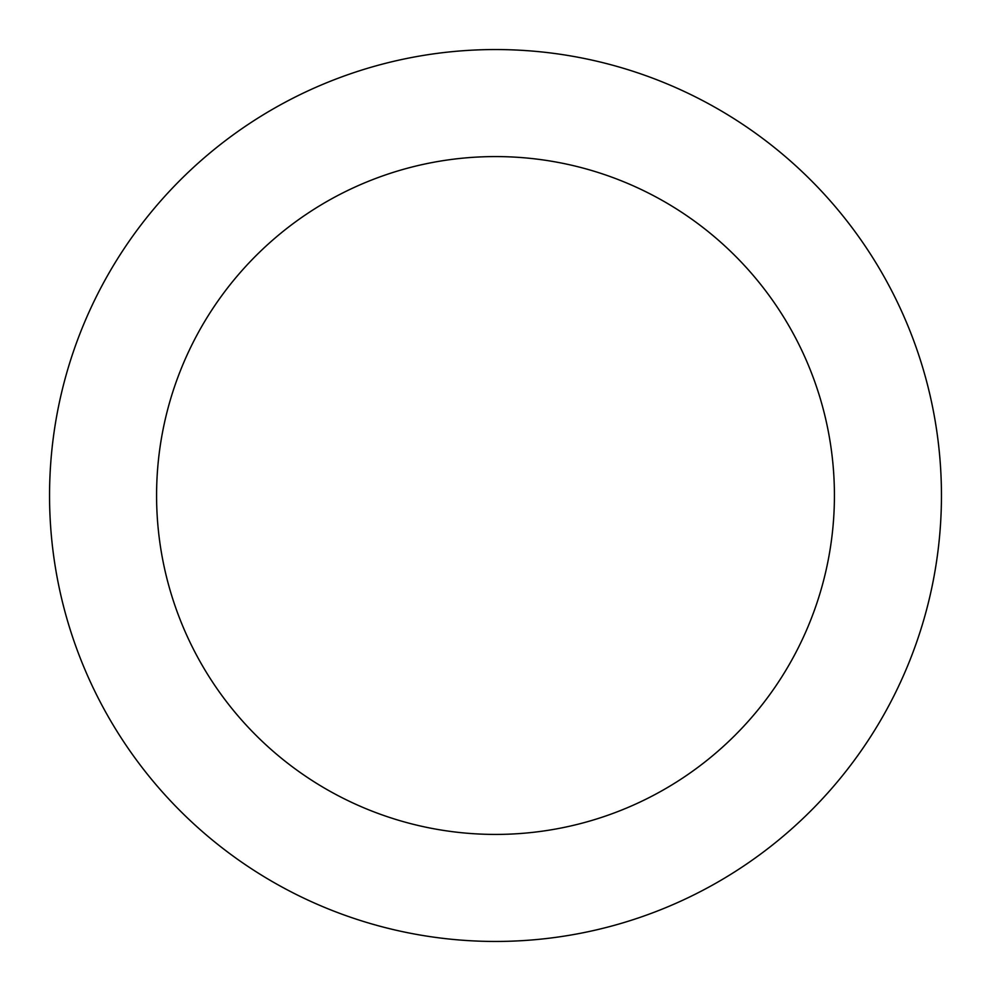 <?xml version="1.0" encoding="UTF-8"?>
<svg xmlns="http://www.w3.org/2000/svg" width="991" height="991" viewBox="0 0 991 991"><rect width="100%" height="100%" fill="white"/><g stroke="black" fill="none" stroke-linecap="round" stroke-linejoin="round"><path stroke-width="1.49" d="M495.5 834.422A338.922 338.922 0 0 0 834.422 495.5A338.922 338.922 0 0 0 495.5 156.578A338.922 338.922 0 0 0 156.578 495.5A338.922 338.922 0 0 0 495.5 834.422M495.5 941.45A445.95 445.95 0 0 0 941.45 495.5A445.95 445.95 0 0 0 495.5 49.55A445.95 445.95 0 0 0 49.55 495.5A445.95 445.95 0 0 0 495.5 941.45"/></g></svg>
